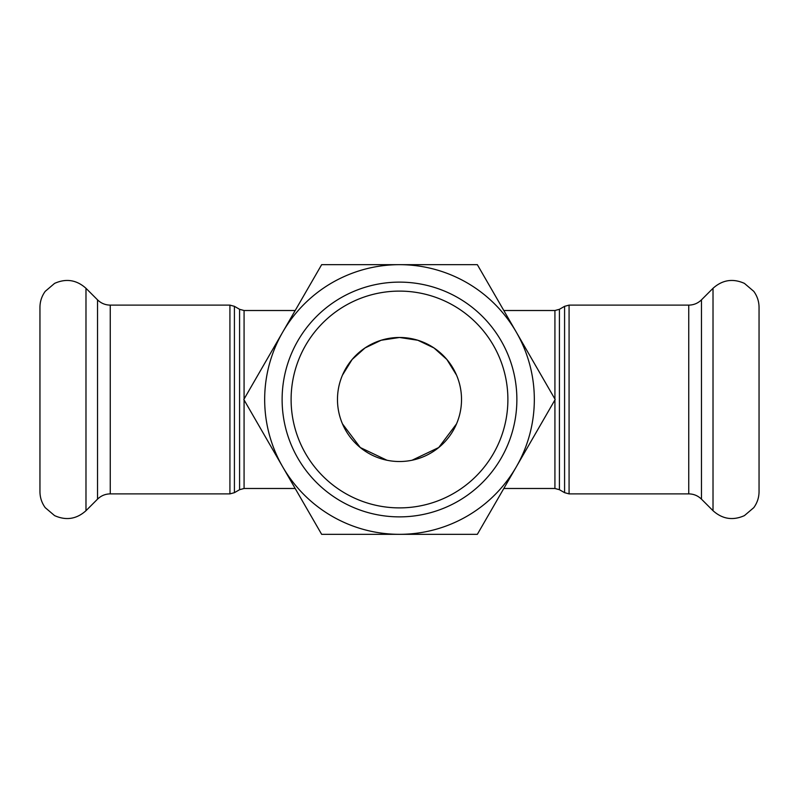 <?xml version="1.0" encoding="UTF-8"?>
<svg xmlns="http://www.w3.org/2000/svg" width="799" height="799" viewBox="0 0 799 799"><rect width="100%" height="100%" fill="white"/><g stroke="black" fill="none" stroke-linecap="round" stroke-linejoin="round"><path stroke-width="1.2" d="M456.539 375.14L446.871 359.48L433.987 347.955L417.837 340.254L399.5 337.478A62.022 62.022 0 0 1 461.522 399.5A62.022 62.022 0 0 1 399.5 461.522A62.022 62.022 0 0 1 337.478 399.5A62.022 62.022 0 0 1 399.5 337.478L381.163 340.254L365.013 347.955L352.129 359.48L342.461 375.14M342.461 423.86L360.269 447.53L386.936 460.234M412.064 460.234L438.731 447.53L456.539 423.86M291.106 399.5A108.394 108.394 0 0 1 453.692 305.627A108.394 108.394 0 0 1 453.692 493.373A108.394 108.394 0 0 1 291.106 399.5M282.117 399.5A117.383 117.383 0 0 0 458.187 501.153A117.383 117.383 0 0 0 458.187 297.847A117.383 117.383 0 0 0 282.117 399.5M282.736 466.916A134.831 134.831 0 0 0 516.264 466.916A134.831 134.831 0 0 0 399.5 264.669A134.831 134.831 0 0 0 282.736 466.916L243.815 399.5L321.657 264.669L477.343 264.669L555.185 399.5L477.343 534.331L321.657 534.331L282.736 466.916M759.05 399.5L759.05 491.635C759 497.537 757.242 502.881 753.777 507.655L744.418 515.615C732.893 520.768 722.426 519.13 713.018 510.701L713.018 288.299C722.426 279.87 732.893 278.232 744.418 283.385L753.777 291.345C757.242 296.119 759 301.463 759.05 307.365L759.05 399.5M39.95 399.5L39.95 491.635C40 497.537 41.758 502.881 45.223 507.655L54.582 515.615C66.107 520.768 76.574 519.13 85.982 510.701L85.982 288.299C76.574 279.87 66.107 278.232 54.582 283.385L45.223 291.345C41.758 296.119 40 301.463 39.95 307.365L39.95 399.5M554.925 399.959L554.925 488.489L559.42 489.697L559.42 309.303L564.583 306.327L564.583 492.673L569.078 493.882L569.078 305.118L688.748 305.118L688.748 493.882C693.682 493.952 697.917 495.71 701.462 499.145L713.018 510.701M503.809 310.511L554.925 310.511L554.925 399.041M244.075 399.041L244.075 310.511L295.191 310.511M244.075 310.511L239.58 309.303L239.58 489.697L244.075 488.489L244.075 399.959M239.58 489.697L234.417 492.673L234.417 306.327L239.58 309.303M229.922 493.882L110.252 493.882L110.252 305.118L229.922 305.118L229.922 493.882L234.417 492.673M688.748 305.118C693.682 305.048 697.917 303.29 701.462 299.855L701.462 499.145M110.252 305.118C105.318 305.048 101.083 303.29 97.538 299.855L97.538 499.145L85.982 510.701M564.583 306.327L569.078 305.118M559.42 489.697L564.583 492.673M569.078 493.882L688.748 493.882M554.925 310.511L559.42 309.303M244.075 488.489L295.191 488.489M503.809 488.489L554.925 488.489M229.922 305.118L234.417 306.327M701.462 299.855L713.018 288.299M97.538 299.855L85.982 288.299M110.252 493.882C105.318 493.952 101.083 495.71 97.538 499.145"/></g></svg>
